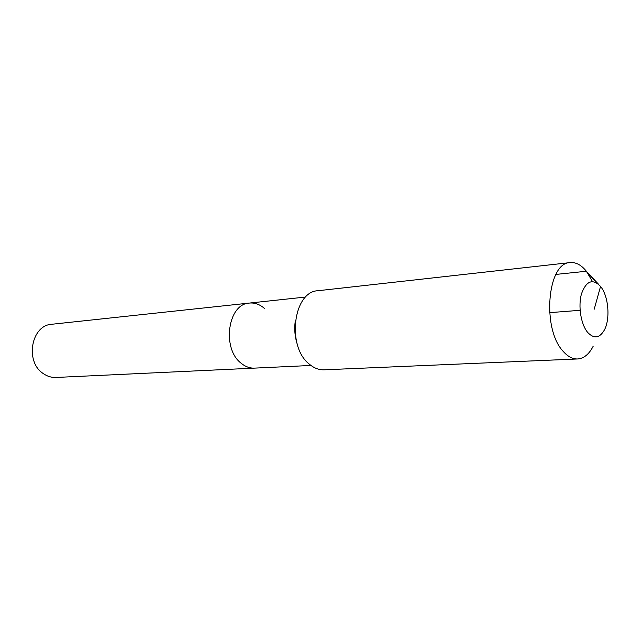 <?xml version="1.0" encoding="UTF-8"?>
<svg xmlns="http://www.w3.org/2000/svg" width="640" height="640" viewBox="0 0 640 640"><rect width="100%" height="100%" fill="white"/><g stroke="black" fill="none" stroke-linecap="round" stroke-linejoin="round"><path stroke-width="0.96" d="M310.96 365.464L55.96 377.464C51.464 377.64 47.232 376.352 43.272 373.576C24.64 361.72 31.232 325.104 51.856 324.256L249.456 303.064C254.824 302.584 259.816 304.376 264.432 308.44M254.472 368.12C249.784 368.304 245.352 366.68 241.168 363.256C221.464 348.536 227.928 303.656 249.456 303.064C227.928 303.656 221.464 348.536 241.168 363.256C245.352 366.68 249.784 368.304 254.472 368.12M593.224 346.16C589.088 354.232 583.88 358.504 577.6 358.968L324.12 369.816C318.824 370 313.792 368.024 309.024 363.896C286.352 346 293.464 291.304 318.024 290.72L570.176 262.592C575.928 262.104 581.328 264.984 586.368 271.248L592.472 281.536M577.6 358.968C572.672 359.128 567.928 356.656 563.376 351.56C541.656 329.336 547.224 262.4 570.176 262.592M600.552 286.408L601.24 287.32C608.576 297.2 610.248 318.88 604.512 329.768C599.72 338.2 594.136 339.112 587.736 332.488C580.888 324.48 577.928 306.008 581.544 293.632C586.384 280.776 592.72 278.36 600.552 286.408L594.208 309.216M297.064 343.536C294.768 336.096 294.184 328.536 295.312 320.84M549.568 312.656L580.096 310.304M598.456 284.168L586.368 271.248L555.896 274.424M597.584 283.456L587.568 272.856M305.688 297.032L249.456 303.064"/></g></svg>
